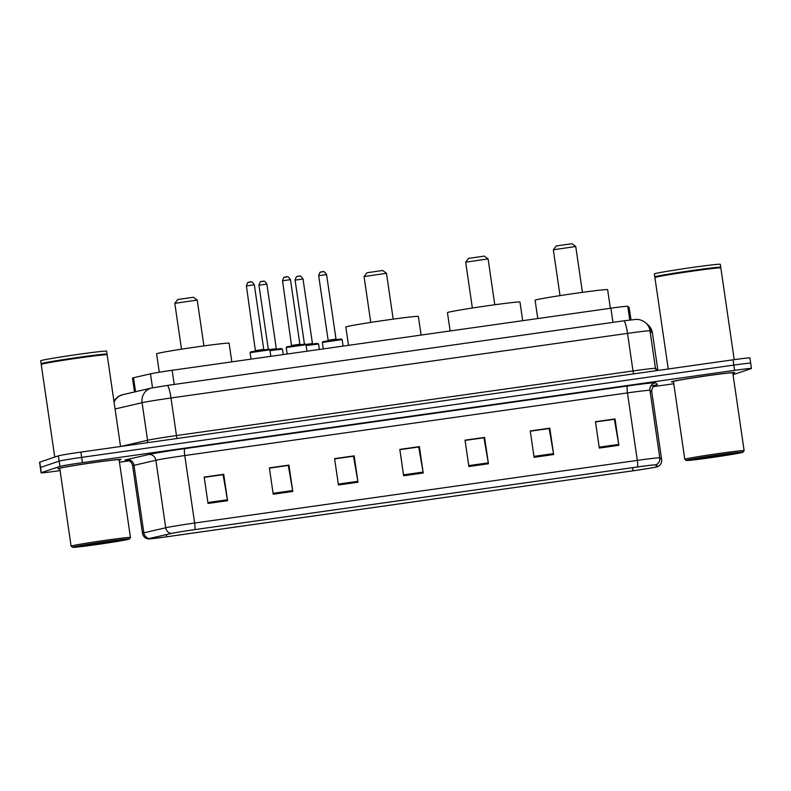 <?xml version="1.0" encoding="UTF-8"?>
<svg xmlns="http://www.w3.org/2000/svg" width="791" height="791" viewBox="0 0 791 791"><rect width="100%" height="100%" fill="white"/><g stroke="black" fill="none" stroke-linecap="round" stroke-linejoin="round"><path stroke-width="1.19" d="M134.519 391.97L132.493 378.088A19.993 0.554 -8.3 0 1 133.511 377.752L150.478 373.836A19.993 0.554 -8.3 0 1 172.151 370.297L610.899 308.203A19.993 0.554 -8.3 0 1 627.757 306.285L629.191 307.61A19.993 0.554 -8.3 0 1 629.201 307.62A19.993 0.554 -8.3 0 1 629.201 307.63M750.461 363.296A19.993 0.554 171.7 0 0 750.679 363.178L749.908 357.908A19.993 0.554 171.7 0 0 733.039 359.816L80.88 452.106A19.993 0.554 171.7 0 0 58.405 455.863L39.768 462.142A19.993 0.554 171.7 0 0 39.55 462.26L40.321 467.54A19.993 0.554 171.7 0 1 40.539 467.422A19.993 0.554 171.7 0 0 40.321 467.54L41.092 472.81A19.993 0.554 171.7 0 0 57.961 470.902L60.076 470.605M750.679 363.178A19.993 0.554 171.7 0 0 733.811 365.086L81.651 457.376A19.993 0.554 171.7 0 0 59.177 461.133L40.539 467.422L59.177 461.133A19.993 0.554 171.7 0 1 81.651 457.376L733.811 365.086A19.993 0.554 171.7 0 1 750.679 363.178L751.45 368.458A19.993 0.554 171.7 0 0 734.582 370.356L82.422 462.656A19.993 0.554 171.7 0 0 59.938 466.403L41.3 472.692A19.993 0.554 171.7 0 0 41.092 472.81M734.414 372.779A31.986 0.89 171.7 0 0 734.76 372.591A31.986 0.89 171.7 0 0 705.384 375.972A31.986 0.89 171.7 0 0 671.806 381.638A31.986 0.89 171.7 0 0 671.46 381.826A31.986 0.89 171.7 0 0 673.487 381.845A31.986 0.89 171.7 0 1 671.46 381.826A31.986 0.89 171.7 0 1 671.806 381.638A31.986 0.89 171.7 0 1 705.384 375.972A31.986 0.89 171.7 0 1 734.76 372.591A31.986 0.89 171.7 0 1 734.414 372.779A31.986 0.89 171.7 0 1 732.822 373.184A31.986 0.89 171.7 0 0 734.414 372.779M120.726 459.63A31.986 0.89 171.7 0 0 121.072 459.442A31.986 0.89 171.7 0 0 91.697 462.824A31.986 0.89 171.7 0 0 58.119 468.49A31.986 0.89 171.7 0 0 57.783 468.677A31.986 0.89 171.7 0 0 59.8 468.697A31.986 0.89 171.7 0 1 57.783 468.677A31.986 0.89 171.7 0 1 58.119 468.49A31.986 0.89 171.7 0 1 91.697 462.824A31.986 0.89 171.7 0 1 121.072 459.442A31.986 0.89 171.7 0 1 120.726 459.63A31.986 0.89 171.7 0 1 119.144 460.036A31.986 0.89 171.7 0 0 120.726 459.63M657.074 466.769A21.317 0.593 -8.3 0 1 633.097 470.774L166.674 536.782A21.317 0.593 -8.3 0 1 148.678 538.809A21.317 0.593 -8.3 0 1 149.766 538.463L171.647 533.401A21.317 0.593 -8.3 0 1 194.774 529.624L637.457 466.977A21.317 0.593 -8.3 0 1 655.442 464.93L657.291 466.631A21.317 0.593 -8.3 0 1 657.301 466.65A21.317 0.593 -8.3 0 1 657.074 466.769M657.598 466.7A21.851 0.613 171.7 0 0 657.736 466.641A21.851 0.613 171.7 0 0 657.825 466.552L655.976 464.861A21.851 0.613 171.7 0 0 637.536 466.947L194.843 529.604A21.851 0.613 171.7 0 0 171.153 533.47L149.262 538.533A21.851 0.613 171.7 0 0 148.263 538.928A21.851 0.613 171.7 0 0 166.594 536.812L633.018 470.803A21.851 0.613 171.7 0 0 657.598 466.7M119.461 462.201L129.121 460.837M653.475 386.621L673.764 383.754M733.049 374.707L751.232 368.566A19.993 0.554 171.7 0 0 751.45 368.458M273.221 494.227L269.375 467.857L288.942 465.088L292.789 491.448L273.221 494.227M208.013 503.452L204.167 477.092L223.724 474.323L227.571 500.683L208.013 503.452M468.875 466.532L465.029 440.172L484.596 437.403L488.442 463.763L468.875 466.532M534.093 457.307L530.247 430.937L549.804 428.168L553.651 454.538L534.093 457.307M599.311 448.072L595.465 421.712L615.022 418.943L618.869 445.303L599.311 448.072M338.439 484.992L334.593 458.632L354.16 455.863L358.007 482.223L338.439 484.992M403.657 475.767L399.811 449.397L419.378 446.628L423.225 472.998L403.657 475.767M269.405 468.005L288.181 465.464M204.187 477.24L222.963 474.699M465.049 440.32L483.835 437.779M530.267 431.085L549.053 428.544M595.485 421.86L614.261 419.319M334.613 458.78L353.399 456.239M399.831 449.545L418.617 447.004M419.378 446.628L418.597 446.895M399.851 449.664L418.726 446.994L423.076 472.079A5.329 0.811 81.9 0 1 423.225 472.998M354.16 455.863L353.379 456.12M334.633 458.889L353.508 456.219L357.858 481.314A5.329 0.811 81.9 0 1 358.007 482.223M615.022 418.943L614.251 419.2M595.494 421.969L614.38 419.299L618.73 444.394A5.329 0.811 81.9 0 1 618.869 445.303M549.804 428.168L549.033 428.435M530.286 431.204L549.162 428.534L553.512 453.619A5.329 0.811 81.9 0 1 553.651 454.538M484.596 437.403L483.815 437.66M465.068 440.429L483.944 437.759L488.294 462.854A5.329 0.811 81.9 0 1 488.442 463.763M223.724 474.323L222.953 474.58M204.197 477.349L223.082 474.679L227.432 499.774A5.329 0.811 81.9 0 1 227.571 500.683M288.942 465.088L288.171 465.355M269.415 468.124L288.29 465.454L292.64 490.539A5.329 0.811 81.9 0 1 292.789 491.448M686.608 460.263A28.654 0.801 171.7 0 0 686.311 460.451A28.654 0.801 171.7 0 0 713.007 457.346A28.654 0.801 171.7 0 0 742.69 452.323A28.654 0.801 171.7 0 0 742.996 452.185A28.654 0.801 171.7 0 0 717.081 455.132A28.654 0.801 171.7 0 0 686.608 460.263M684.788 459.304L673.438 381.539A29.989 0.84 171.7 0 1 673.764 381.361A29.989 0.84 171.7 0 1 705.246 376.051A29.989 0.84 171.7 0 1 732.782 372.877L744.123 450.652A29.989 0.84 171.7 0 0 744.123 450.652A29.989 0.84 171.7 0 0 716.587 453.826A29.989 0.84 171.7 0 0 685.115 459.136A29.989 0.84 171.7 0 0 684.788 459.304A29.989 0.84 171.7 0 0 684.798 459.324L686.311 460.451M734.216 359.648L720.838 267.931A33.321 0.929 171.7 0 0 720.819 267.912A33.321 0.929 171.7 0 0 689.782 271.521A33.321 0.929 171.7 0 0 655.264 277.354A33.321 0.929 171.7 0 0 654.918 277.522A33.321 0.929 171.7 0 0 654.908 277.552L668.247 368.982M720.819 267.912L720.443 267.625A32.985 0.92 171.7 0 0 689.712 271.204A32.985 0.92 171.7 0 0 655.541 276.979A32.985 0.92 171.7 0 0 655.195 277.147L654.918 277.522M720.472 267.645L720.73 267.299A33.321 0.929 171.7 0 0 720.739 267.269A33.321 0.929 171.7 0 0 690.138 270.799A33.321 0.929 171.7 0 0 655.166 276.692A33.321 0.929 171.7 0 0 654.81 276.89A33.321 0.929 171.7 0 0 654.829 276.919L655.175 277.176M720.739 267.269L720.314 264.303A33.321 0.929 171.7 0 0 689.712 267.833A33.321 0.929 171.7 0 0 654.73 273.735A33.321 0.929 171.7 0 0 654.375 273.923L654.81 276.89M735.917 453.283A21.723 0.603 171.7 0 0 736.134 453.144A21.723 0.603 171.7 0 0 715.895 455.507A21.723 0.603 171.7 0 0 693.381 459.304A21.723 0.603 171.7 0 0 693.153 459.413A21.723 0.603 171.7 0 0 712.81 457.178A21.723 0.603 171.7 0 0 735.917 453.283M553.334 249.778L575.739 246.505L571.962 243.697L556.231 245.961L553.334 249.778L560.018 295.616M610.345 308.282L607.626 289.654A36.643 1.018 171.7 0 0 573.969 293.54A36.643 1.018 171.7 0 0 535.497 300.026A36.643 1.018 171.7 0 0 535.102 300.234L537.771 318.555M465.681 262.187L488.087 258.914L484.319 256.106L468.579 258.37L465.681 262.187L472.365 308.025M522.693 320.681L519.974 302.063A36.643 1.018 171.7 0 0 486.317 305.939A36.643 1.018 171.7 0 0 447.844 312.425A36.643 1.018 171.7 0 0 447.449 312.643L450.119 330.954M364.078 276.563L386.483 273.291L382.706 270.482L366.975 272.747L364.068 276.573L370.761 322.402M421.089 335.068L418.37 316.44A36.643 1.018 171.7 0 0 384.713 320.325A36.643 1.018 171.7 0 0 346.24 326.812A36.643 1.018 171.7 0 0 345.845 327.019L348.515 345.331M203.92 345.914L197.236 300.086L193.449 297.268L177.718 299.532L174.811 303.358L181.505 349.187M197.226 300.076L174.821 303.349M231.832 361.853L229.113 343.225A36.643 1.018 171.7 0 0 195.456 347.101A36.643 1.018 171.7 0 0 156.984 353.597A36.643 1.018 171.7 0 0 156.588 353.804L159.278 372.245M72.92 547.115A28.654 0.801 171.7 0 0 72.624 547.303A28.654 0.801 171.7 0 0 99.32 544.188A28.654 0.801 171.7 0 0 129.012 539.175A28.654 0.801 171.7 0 0 129.309 539.037A28.654 0.801 171.7 0 0 103.394 541.983A28.654 0.801 171.7 0 0 72.92 547.115M129.309 539.037L130.436 537.524A29.989 0.84 171.7 0 0 130.446 537.504A29.989 0.84 171.7 0 0 102.899 540.678A29.989 0.84 171.7 0 0 71.427 545.978A29.989 0.84 171.7 0 0 71.101 546.156A29.989 0.84 171.7 0 0 71.121 546.176L72.624 547.303M130.446 537.504L119.095 459.729A29.989 0.84 171.7 0 0 91.558 462.903A29.989 0.84 171.7 0 0 60.076 468.213A29.989 0.84 171.7 0 0 59.76 468.381L71.101 546.156M41.231 364.374L41.508 363.998A32.985 0.92 171.7 0 1 41.854 363.83A32.985 0.92 171.7 0 1 76.025 358.056A32.985 0.92 171.7 0 1 106.755 354.477L107.141 354.754A33.321 0.929 171.7 0 0 107.141 354.754A33.321 0.929 171.7 0 0 76.094 358.372A33.321 0.929 171.7 0 0 41.577 364.206A33.321 0.929 171.7 0 0 41.231 364.374A33.321 0.929 171.7 0 0 41.221 364.404L54.747 457.099M106.785 354.497L107.052 354.15A33.321 0.929 171.7 0 0 107.062 354.121A33.321 0.929 171.7 0 0 76.46 357.651A33.321 0.929 171.7 0 0 41.478 363.544A33.321 0.929 171.7 0 0 41.122 363.741A33.321 0.929 171.7 0 0 41.142 363.761L41.488 364.028M107.062 354.121L106.627 351.155A33.321 0.929 171.7 0 0 76.025 354.684A33.321 0.929 171.7 0 0 41.053 360.577A33.321 0.929 171.7 0 0 40.687 360.775L41.122 363.741M122.229 540.134A21.723 0.603 171.7 0 0 122.457 539.996A21.723 0.603 171.7 0 0 102.207 542.349A21.723 0.603 171.7 0 0 79.703 546.156A21.723 0.603 171.7 0 0 79.476 546.265A21.723 0.603 171.7 0 0 99.122 544.03A21.723 0.603 171.7 0 0 122.229 540.134M630.981 319.88L629.191 307.61L630.991 319.88M629.765 320.029L627.757 306.285M612.966 322.362L610.899 308.203M174.218 384.456L172.151 370.297M152.525 387.817L150.478 373.836M135.558 391.733L133.511 377.752M114.082 402.243A13.328 12.616 -103 0 1 122.753 394.689L151.595 388.025L167.178 385.454A13.328 2.017 81.9 0 1 170.985 397.992L176.462 435.554L633.008 370.949A26.657 0.742 -8.3 0 1 655.482 368.398L657.736 370.465M733.039 359.816L734.582 370.356M39.768 462.142L41.3 472.692M58.405 455.863L59.938 466.403M80.88 452.106L82.422 462.656M652.446 333.1A26.657 0.742 171.7 0 0 652.446 333.08L650.004 330.826L655.482 368.398A3.332 3.332 -47.4 0 0 656.53 370.366L656.817 370.603M623.654 320.849A13.328 2.017 81.9 0 1 623.713 320.839L635.707 319.426C635.44 319.495 640.176 318.437 645.842 322.946A13.328 13.318 132.6 0 1 650.004 330.826A26.657 0.742 171.7 0 0 627.52 333.377L633.008 370.949A3.332 0.504 -98.1 0 0 633.729 373.866M652.437 333.07L657.894 370.445L652.446 333.08A26.657 0.742 171.7 0 0 652.437 333.07A13.328 13.318 132.6 0 0 648.284 325.19L652.446 333.08M167.119 385.464A13.328 2.017 81.9 0 1 167.178 385.454L623.713 320.839A13.328 2.017 81.9 0 1 627.52 333.377L170.985 397.992A26.657 0.742 171.7 0 0 142.083 402.708L147.561 440.28A26.657 0.742 -8.3 0 1 176.462 435.554A3.332 0.504 -98.1 0 0 177.194 438.481M151.595 388.025A13.328 12.616 -103 0 0 142.083 402.708L115.061 408.957M120.865 446.45L147.561 440.28A3.332 3.154 77 0 1 146.978 442.752M633.097 470.774L632.642 467.659M129.764 459.937A33.321 0.929 -8.3 0 1 125.443 459.937A33.321 0.929 -8.3 0 1 126.778 459.591L148.659 454.528A33.321 0.929 -8.3 0 1 184.787 448.626L627.481 385.978A33.321 0.929 -8.3 0 1 655.581 382.785L657.43 384.485A33.321 0.929 -8.3 0 1 650.775 386.048M149.262 538.533A6.664 6.308 -103 0 1 143.833 532.818L133.995 465.326A26.657 0.742 171.7 0 0 132.918 465.612A26.657 0.742 171.7 0 0 132.631 465.761C132.146 463.21 130.742 461.469 128.409 460.52L126.649 460.154M194.843 529.604A6.664 1.009 -98.1 0 0 194.626 523.039L637.319 460.392A26.657 0.742 -8.3 0 1 659.793 457.831L661.642 459.531A26.657 0.742 -8.3 0 1 661.652 459.551L651.804 392.059A26.657 0.742 171.7 0 0 651.804 392.039L649.955 390.339A26.657 0.742 171.7 0 0 627.471 392.9L184.778 455.547A26.657 0.742 171.7 0 0 155.876 460.263L133.995 465.326A6.664 6.308 77 0 0 126.778 459.591M651.804 392.079A26.657 0.742 171.7 0 0 651.804 392.059L661.642 459.531A6.664 6.654 132.6 0 1 657.825 466.552M627.481 385.978A6.664 1.009 81.9 0 0 627.471 392.9L637.319 460.392A6.664 1.009 81.9 0 1 637.536 466.947M171.153 533.47A6.664 6.308 -103 0 1 165.724 527.755A26.657 0.742 -8.3 0 1 194.626 523.039L184.778 455.547A6.664 1.009 81.9 0 1 184.787 448.626M655.581 382.785A6.664 6.654 -47.4 0 0 649.955 390.339L659.793 457.831A6.664 6.654 132.6 0 1 655.976 464.861M148.263 538.928L147.027 538.651C144.486 537.712 142.973 535.912 142.479 533.253A26.657 0.742 -8.3 0 1 143.833 532.818L165.724 527.755L155.876 460.263A6.664 6.308 77 0 0 148.659 454.528M657.43 384.485A6.664 6.654 -47.4 0 0 651.804 392.039C651.547 389.459 652.407 387.372 654.384 385.81L655.472 385.088M166.674 536.782L166.357 534.627M403.529 474.847L423.076 472.079M468.737 465.622L488.294 462.854M533.955 456.387L553.512 453.619M599.173 447.162L618.73 444.394M338.311 484.082L357.858 481.314M273.093 493.307L292.64 490.539M207.875 502.542L227.432 499.774M317.705 343.492L306.038 344.906L316.687 343.472L318.555 344.006L306.127 345.538M302.963 278.986L295.142 280.123M297.92 276.336L299.225 276.148M305.899 344.421L312.435 343.551L303.012 278.956C299.512 273.775 299.502 277.008 298.949 276.168L297.337 276.474C296.734 275.98 295.992 277.196 295.092 280.113L304.436 344.144M281.566 348.604L269.909 350.017L280.558 348.584L282.427 349.118L269.998 350.65M266.834 284.098L259.013 285.235M261.791 281.448L263.096 281.26M269.771 349.533L276.296 348.663L266.874 284.068C263.383 278.887 263.373 282.12 262.82 281.28L261.208 281.586C260.605 281.092 259.853 282.308 258.964 285.225L268.307 349.256M322.461 342.414L322.906 341.692L332.556 340.041L341.396 338.993L342.137 339.586L322.461 342.414M328.146 340.298L336.007 339.131L336.59 339.695M326.545 274.566L318.724 275.703M336.007 339.131L326.584 274.546C322.866 269.098 322.313 272.737 320.909 272.055C320.315 271.57 319.564 272.776 318.674 275.693L328.136 340.259L327.701 340.99M323.015 341.663L341.277 339.072M321.502 271.916L322.797 271.728M286.332 347.526L286.777 346.804L296.427 345.163L305.257 344.105L306.008 344.698L286.332 347.526M292.017 345.41L299.878 344.243L300.461 344.807M282.585 280.785L290.455 279.658L299.878 344.243M286.886 346.774L305.148 344.194M290.416 279.678L290.455 279.658C286.738 274.21 286.184 277.849 284.78 277.166C284.187 276.682 283.435 277.898 282.545 280.805L291.572 346.102M285.363 277.028L286.668 276.84M250.203 352.638L250.638 351.916L260.298 350.275L269.128 349.217L269.879 349.81L250.203 352.638M255.889 350.522L263.749 349.355L264.332 349.919M254.287 284.79L246.466 285.937M250.757 351.886L269.019 349.306M249.234 282.14L250.539 281.962M113.855 400.701L118.166 396.489L122.753 394.689M645.842 322.946L648.284 325.19M657.736 466.641L658.824 466.028C660.999 464.396 661.938 462.241 661.652 459.551M142.479 533.253L132.631 465.761M742.996 452.185L744.123 450.672M575.749 246.515L582.433 292.354M488.096 258.924L494.78 304.753M386.492 273.3L393.176 319.129M107.151 354.783L120.539 446.5M318.555 344.006L319.356 349.464M313.009 344.105L312.435 343.551M282.427 349.118L283.227 354.576M276.88 349.217L276.296 348.663M322.352 342.473L323.292 348.9M342.137 339.586L343.086 346.102M286.223 347.585L287.163 354.022M306.008 344.698L306.957 351.214M255.444 351.214L246.416 285.927C247.306 283.01 248.058 281.794 248.651 282.278C250.055 282.96 250.609 279.322 254.326 284.77L263.749 349.355M250.094 352.697L251.034 359.134M269.879 349.81L270.829 356.326"/></g></svg>
